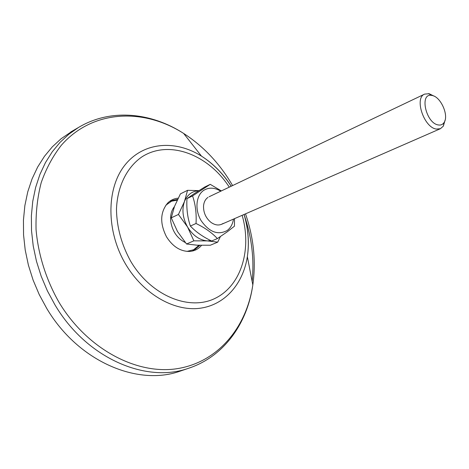 <?xml version="1.0" encoding="UTF-8"?>
<svg xmlns="http://www.w3.org/2000/svg" width="469" height="469" viewBox="0 0 469 469"><rect width="100%" height="100%" fill="white"/><g stroke="black" fill="none" stroke-linecap="round" stroke-linejoin="round"><path stroke-width="0.7" d="M182.195 370.446L179.944 371.214C137.499 386.374 78.165 361.558 46.712 308.385L39.232 294.567L33.1 280.081L28.404 265.149L25.209 250L23.556 234.875L23.45 219.99L24.869 205.574L27.759 191.821L32.056 178.924L37.661 167.034L44.461 156.3L52.335 146.82L61.152 138.695L72.812 130.787M201.553 245.346C198.475 249.004 194.559 251.032 189.816 251.425C180.594 251.583 172.832 246.729 166.53 236.863C159.741 223.432 160.14 212.152 167.72 203.018C170.646 200.14 174.128 198.528 178.167 198.182M199.888 245.316L195.051 249.391L186.973 251.396M194.524 249.303L193.609 250.1M171.208 201.019L172.416 200.849M165.885 205.182L172.686 200.392L177.558 199.419M185.314 242.549C177.247 238.428 172.393 231.41 170.751 221.509C170.13 215.47 171.361 210.493 174.439 206.583M445.093 120.158L443.34 126.132L440.426 128.699L436.358 129.069C423.935 127.603 414.068 97.939 424.638 94.111L429.199 93.724L434.147 96.18M432.271 95.518C440.901 96.948 449.097 115.714 444.061 122.526C442.689 124.578 440.749 125.381 438.257 124.942C425.846 123.212 419.204 92.798 431.685 95.412L432.271 95.518M198.944 190.637L187.565 190.32L184.44 201.6C187.283 194.729 192.073 191.106 198.797 190.731M210.968 240.691L207.327 240.896L217.698 242.151L220.407 236.575M187.571 227.025C182.752 218.196 181.708 209.719 184.44 201.6L178.443 214.45L187.571 227.025L193.849 240.837L207.327 240.896C199.454 240.14 192.865 235.514 187.571 227.025M187.565 190.32L180.413 193.873L174.503 206.413L171.244 217.851L178.443 214.45M217.698 242.151L210.329 245.228L197.156 245.211L186.539 243.997L177.522 231.563L171.244 217.851M193.849 240.837L186.539 243.997M207.99 197.379C205.387 199.208 203.898 202.075 203.54 205.979C203.376 212.68 205.879 218.161 211.044 222.429C215.435 225.454 219.451 225.794 223.097 223.443M220.752 191.205C214.661 187.489 209.033 187.178 203.868 190.267C196.03 195.262 194.565 209.543 201.013 220.483C209.18 232.114 217.903 235.456 227.189 230.502C230.607 227.922 232.706 224.123 233.486 219.099M221.356 190.918L210.235 184.335L192.566 195.919C195.45 204.244 196.605 213.436 196.03 223.496C205.012 227.834 212.123 232.87 217.364 238.592L227.354 231.745L234.441 226.187L234.512 218.654M192.566 195.919L186.973 198.639L194.588 193.439L204.636 187.078L210.235 184.335M217.364 238.592L211.63 241.013C202.889 236.833 195.802 231.844 190.367 226.052C187.518 217.622 186.386 208.482 186.973 198.639M196.03 223.496L190.367 226.052M191.499 367.25L188.386 368.335C146.006 383.484 86.554 358.38 54.92 304.791L47.392 290.874L41.208 276.282L36.465 261.245L33.223 246.002L31.529 230.777L31.376 215.81L32.754 201.312L35.615 187.494L39.877 174.538L45.452 162.608L52.223 151.839L60.079 142.342L68.873 134.204L78.47 127.492L70.766 131.982M245.51 213.846C253.694 237.654 256.127 261.356 252.814 284.97C246.583 326.922 218.548 361.757 177.974 368.546C137.587 375.358 87.615 349.722 59.17 302.569C46.191 279.911 38.224 254.679 36.06 229.605C35.662 213.061 37.379 197.379 41.225 182.564C46.197 168.512 52.88 156.107 61.269 145.343C92.581 109.447 143.754 107.858 183.66 133.448C203.657 146.41 219.967 163.775 232.589 185.536L232.601 185.566M244.132 214.45C248.318 228.825 249.397 242.895 247.356 256.666C243.118 284.126 224.534 305.489 199.008 308.373C173.553 311.258 143.25 293.881 125.756 264.387C106.053 231.381 106.281 188.702 124.666 165.41C142.981 141.937 175.201 139.492 201.465 156.113C213.207 163.599 223.133 173.63 231.246 186.211M242.151 215.318C251.9 249.115 241.494 285.275 215.494 298.173C189.699 311.346 151.182 296.05 130.716 261.309C121.53 244.619 116.781 227.289 116.47 209.321C117.314 186.228 127.058 166.999 142.119 156.746C169.338 139.381 208.377 154.711 229.288 187.143M244.765 216.69C251.882 238.252 254.339 259.814 252.123 281.377M231.176 186.246C223.127 173.747 213.225 163.704 201.465 156.113L183.66 133.448C151.481 112.601 110.795 108.058 78.47 127.492M188.333 251.355L189.816 251.425M166.806 204.179L167.72 203.018M244.062 214.48C248.23 228.749 249.326 242.813 247.356 256.666L252.814 284.97C247.474 322.936 224.252 356.645 188.386 368.335L179.944 371.214M192.894 250.382L198.973 245.287M440.426 128.699L221.597 224.293M444.061 122.526L443.34 126.132M431.685 95.412L428.49 93.595M424.638 94.111L209.039 196.787M177.206 200.157L170.523 201.377"/></g></svg>
